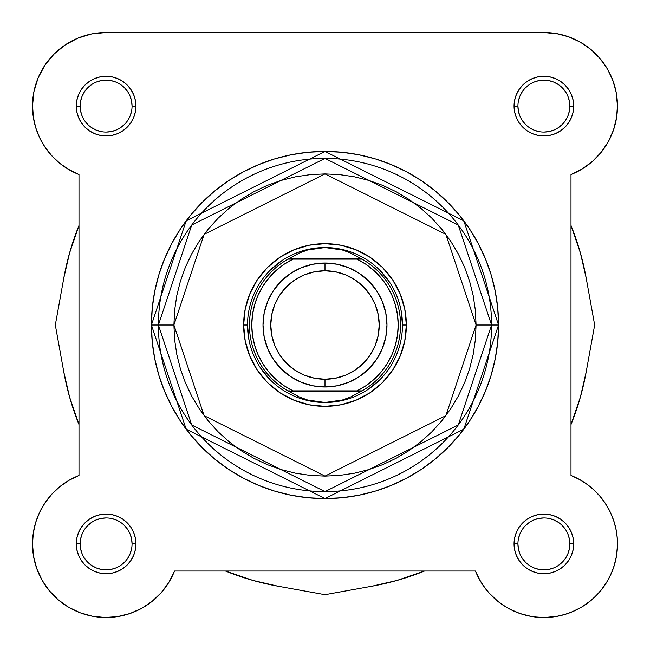 <?xml version="1.0" encoding="UTF-8"?>
<svg xmlns="http://www.w3.org/2000/svg" width="650" height="650" viewBox="0 0 650 650"><rect width="100%" height="100%" fill="white"/><g stroke="black" fill="none" stroke-linecap="round" stroke-linejoin="round"><path stroke-width="0.97" d="M92.536 33.759L88.172 34.718L92.536 33.759M79.414 37.513L74.563 39.601L79.414 37.513M34.417 89.432L33.865 92.007L34.417 89.432M32.508 104.942L33.402 117.609L32.508 104.942M37.546 132.901L40.755 139.977L37.546 132.901M43.022 144.032L47.133 150.158L43.022 144.032M50.091 153.863L55.201 159.282L50.091 153.863M69.843 479.838L67.056 481.496L69.843 479.838M61.328 485.469L58.419 487.817L61.328 485.469M32.532 541.604L32.508 545.114L32.532 541.604M90.578 615.842L92.934 616.314L90.578 615.842M140.319 609.066L143.13 607.514L140.319 609.066M160.81 593.141L162.508 591.191L160.81 593.141M167.887 583.911L169.561 581.206L167.887 583.919M52.049 156.065L60.068 163.548L69.119 169.748L78.991 174.541L69.119 169.748L60.068 163.548L52.049 156.065L45.224 147.477L39.748 137.963L35.75 127.749L33.321 117.049L32.5 106.112A73.612 73.612 0 0 1 106.112 32.5L543.887 32.5L556.546 33.597L568.823 36.855L580.361 42.169L590.809 49.392L599.861 58.297L607.246 68.632L612.747 80.08L616.192 92.308L617.492 104.942L616.598 117.609L613.535 129.935L608.4 141.554L601.347 152.116L592.589 161.314L582.367 168.862L571.009 174.541L571.009 475.459L579.247 479.326L586.942 484.185L593.978 489.954L600.251 496.543L605.662 503.856L610.131 511.786L613.584 520.195L615.972 528.978L617.264 537.981L617.435 547.081L616.476 556.124L614.413 564.988L611.268 573.528L607.1 581.612L601.965 589.119L595.944 595.944L589.119 601.965L581.612 607.1L573.528 611.276L564.988 614.413L556.124 616.476L547.081 617.435L537.981 617.264L528.978 615.972L520.195 613.584L511.777 610.131L503.856 605.662L496.543 600.251L489.946 593.978L484.185 586.942L479.326 579.247L475.459 571.009L480.439 581.206L475.459 571.017L174.541 571.009L168.862 582.376L161.314 592.589L152.116 601.347L141.554 608.408L129.935 613.535L117.609 616.598L104.942 617.492L92.308 616.192L80.08 612.747L68.632 607.246L58.297 599.861L49.392 590.809L42.169 580.361L36.847 568.823L33.597 556.546L32.5 543.896A73.612 73.612 0 0 1 78.991 475.459L78.991 174.541L67.632 168.862M488.686 592.589L497.884 601.347L488.686 592.589M499.306 602.461L506.87 607.514L499.306 602.461M509.681 609.066L519.773 613.438L509.681 609.066M520.097 613.551L531.091 616.379L520.097 613.551M534.227 616.866L543.189 617.5L534.227 616.866M608.668 578.858L612.536 570.464L608.668 578.858M596.424 492.334L591.581 487.817L596.424 492.334M591.411 162.329L594.799 159.282L591.411 162.329M616.249 119.633L616.639 117.358L616.249 119.633M617.5 106.112L616.086 91.748L617.5 106.112M615.582 89.407L612.3 78.926L615.582 89.407M610.358 74.482L606.092 66.755L610.358 74.482M603.038 62.294L597.724 55.908L603.038 62.294M582.822 43.639L575.437 39.601L582.822 43.639M570.586 37.513L561.827 34.718L570.586 37.513M571.244 475.556L580.158 479.838M582.944 481.496L588.673 485.469M598.951 495.04L603.419 500.589M604.776 502.531L610.253 512.038M610.683 512.956L613.966 521.349M614.924 524.582L616.411 531.269M616.956 534.991L617.467 541.604M617.492 545.114L616.436 556.384M616.257 557.351L613.641 567.418M607.539 580.864L601.153 590.151M599.389 592.247L593.109 598.626M590.728 600.673L581.466 607.189M580.856 607.547L571.269 612.219M568.246 613.356L559.423 615.842M557.692 616.192L545.058 617.492M487.492 591.191L482.121 583.919M152.661 600.909L150.694 602.461M118.909 616.379L115.773 616.866M106.811 617.5L104.138 617.476M81.754 613.356L78.731 612.219M69.136 607.539L68.534 607.189M59.272 600.673L56.891 598.626M50.611 592.247L48.847 590.151M42.461 580.864L41.34 578.866M37.464 570.464L36.359 567.418M33.743 557.351L33.564 556.384M33.044 534.991L33.589 531.269M35.076 524.582L36.034 521.349M39.358 512.858L39.804 511.924M44.826 503.116L46.581 500.589M51.049 495.04L53.576 492.334M65.032 167.196L58.589 162.329M36.132 128.944L33.751 119.633M37.7 78.926L39.642 74.482M43.907 66.755L46.962 62.294M52.276 55.908L56.241 51.968M62.579 46.751L67.178 43.639M33.321 532.951L32.5 543.896L33.321 532.951L35.75 522.251L39.748 512.038L45.224 502.531L52.049 493.935L60.068 486.46L69.119 480.253L78.991 475.459L78.991 174.541A73.612 73.612 0 0 1 32.5 106.112L33.914 91.748L38.106 77.943L44.907 65.219L54.056 54.064L65.211 44.907L77.943 38.106L91.748 33.914L106.112 32.5L543.887 32.5L558.253 33.914M587.421 46.751L593.759 51.968M613.868 128.944L612.454 132.901M609.245 139.977L606.978 144.032M602.859 150.166L599.909 153.863M584.967 167.196L581.693 169.276M63.846 277.834A265.379 265.379 0 0 1 78.991 225.469L69.574 253.012L63.846 277.834L55.323 325L63.846 372.166L55.323 325L63.846 277.834M78.991 424.531A265.379 265.379 0 0 1 63.846 372.166L69.574 396.996L78.991 424.531M277.834 586.162A265.379 265.379 0 0 1 225.469 571.009L253.004 580.434L277.834 586.162L325 594.677L372.166 586.162L325 594.677L277.834 586.162M424.531 571.009A265.379 265.379 0 0 1 372.166 586.162L396.996 580.434L424.531 571.009M586.154 372.166A265.379 265.379 0 0 1 571.009 424.531L580.426 396.996L586.154 372.166L594.677 325L586.154 277.834L594.677 325L586.154 372.166M571.009 225.469A265.379 265.379 0 0 1 586.154 277.834L580.426 253.012L571.009 225.469M63.846 372.166L69.574 396.996L77.651 421.159M372.166 586.162L396.996 580.434L421.159 572.349M586.154 277.834L580.426 253.012L572.349 228.841M132.064 106.112L135.939 106.112A29.835 29.835 0 0 1 106.112 135.939A29.835 29.835 0 0 1 76.278 106.112L76.854 111.93L78.553 117.528L81.307 122.688L85.012 127.205L89.538 130.918L94.697 133.673L100.287 135.371L106.112 135.939L111.93 135.371L117.528 133.673L122.679 130.918L127.205 127.205L130.91 122.688L133.673 117.528L135.371 111.93L135.939 106.112L135.371 100.295L133.673 94.697L130.91 89.538L127.205 85.02L122.679 81.307L117.528 78.553L111.93 76.854L106.112 76.278L100.287 76.854L94.697 78.553L89.538 81.307L85.012 85.02L81.307 89.538L78.553 94.697L76.854 100.295L76.278 106.112L80.153 106.112A25.959 25.959 0 0 0 106.112 132.072A25.959 25.959 0 0 0 132.064 106.112A25.959 25.959 0 0 0 106.112 80.153A25.959 25.959 0 0 0 80.153 106.112L76.278 106.112A29.835 29.835 0 0 1 106.112 76.278A29.835 29.835 0 0 1 135.939 106.112L132.064 106.112A25.959 25.959 0 0 1 106.112 132.072A25.959 25.959 0 0 1 80.153 106.112A25.959 25.959 0 0 1 106.112 80.153A25.959 25.959 0 0 1 132.064 106.112L131.568 101.051L130.089 96.176M569.847 106.112L573.722 106.112A29.835 29.835 0 0 1 543.887 135.939A29.835 29.835 0 0 1 514.061 106.112L514.629 111.93L516.327 117.528L519.09 122.688L522.795 127.205L527.321 130.918L532.472 133.673L538.07 135.371L543.887 135.939L549.713 135.371L555.303 133.673L560.462 130.918L564.988 127.205L568.693 122.688L571.447 117.528L573.146 111.93L573.722 106.112L573.146 100.295L571.447 94.697L568.693 89.538L564.988 85.02L560.462 81.307L555.303 78.553L549.713 76.854L543.887 76.278L538.07 76.854L532.472 78.553L527.321 81.307L522.795 85.02L519.09 89.538L516.327 94.697L514.629 100.295L514.061 106.112L517.936 106.112A25.959 25.959 0 0 0 543.887 132.072A25.959 25.959 0 0 0 569.847 106.112A25.959 25.959 0 0 0 543.887 80.153A25.959 25.959 0 0 0 517.936 106.112L514.061 106.112A29.835 29.835 0 0 1 543.887 76.278A29.835 29.835 0 0 1 573.722 106.112L569.847 106.112A25.959 25.959 0 0 1 543.887 132.072A25.959 25.959 0 0 1 517.936 106.112A25.959 25.959 0 0 1 543.887 80.153A25.959 25.959 0 0 1 569.847 106.112L569.351 101.051L567.872 96.176M569.847 543.896L573.722 543.896A29.835 29.835 0 0 1 543.887 573.722A29.835 29.835 0 0 1 514.061 543.896L514.629 549.713L516.327 555.311L519.09 560.462L522.795 564.988L527.321 568.693L532.472 571.456L538.07 573.154L543.887 573.722L549.713 573.154L555.303 571.456L560.462 568.693L564.988 564.988L568.693 560.462L571.447 555.311L573.146 549.713L573.722 543.896L573.146 538.07L571.447 532.48L568.693 527.321L564.988 522.795L560.462 519.09L555.303 516.336L549.713 514.637L543.887 514.061L538.07 514.637L532.472 516.336L527.321 519.09L522.795 522.795L519.09 527.321L516.327 532.48L514.629 538.07L514.061 543.896L517.936 543.896A25.959 25.959 0 0 0 543.887 569.847A25.959 25.959 0 0 0 569.847 543.896A25.959 25.959 0 0 0 543.887 517.936A25.959 25.959 0 0 0 517.936 543.896L514.061 543.896A29.835 29.835 0 0 1 543.887 514.061A29.835 29.835 0 0 1 573.722 543.896L569.847 543.896A25.959 25.959 0 0 1 543.887 569.847A25.959 25.959 0 0 1 517.936 543.896A25.959 25.959 0 0 1 543.887 517.936A25.959 25.959 0 0 1 569.847 543.896L569.351 538.826L567.872 533.959M132.064 543.896L135.939 543.896A29.835 29.835 0 0 1 106.112 573.722A29.835 29.835 0 0 1 76.278 543.896L76.854 549.713L78.553 555.311L81.307 560.462L85.012 564.988L89.538 568.693L94.697 571.456L100.287 573.154L106.112 573.722L111.93 573.154L117.528 571.456L122.679 568.693L127.205 564.988L130.91 560.462L133.673 555.311L135.371 549.713L135.939 543.896L135.371 538.07L133.673 532.48L130.91 527.321L127.205 522.795L122.679 519.09L117.528 516.336L111.93 514.637L106.112 514.061L100.287 514.637L94.697 516.336L89.538 519.09L85.012 522.795L81.307 527.321L78.553 532.48L76.854 538.07L76.278 543.896L80.153 543.896A25.959 25.959 0 0 0 106.112 569.847A25.959 25.959 0 0 0 132.064 543.896A25.959 25.959 0 0 0 106.112 517.936A25.959 25.959 0 0 0 80.153 543.896L76.278 543.896A29.835 29.835 0 0 1 106.112 514.061A29.835 29.835 0 0 1 135.939 543.896L132.064 543.896A25.959 25.959 0 0 1 106.112 569.847A25.959 25.959 0 0 1 80.153 543.896A25.959 25.959 0 0 1 106.112 517.936A25.959 25.959 0 0 1 132.064 543.896L131.568 538.826L130.089 533.959M406.356 325L402.48 325L406.356 325L404.796 309.132L400.164 293.865L392.649 279.801L382.525 267.475L370.199 257.351L356.135 249.836L340.868 245.204L325 243.644L309.132 245.204L293.865 249.836L279.801 257.351L267.475 267.475L257.351 279.801L249.836 293.865L245.204 309.132L243.644 325A81.356 81.356 0 0 1 325 243.644A81.356 81.356 0 0 1 406.356 325A81.356 81.356 0 0 1 325 406.356A81.356 81.356 0 0 1 243.644 325L245.204 340.876L249.836 356.135L257.351 370.199L267.475 382.533L279.801 392.649L293.865 400.164L309.132 404.796L325 406.356L340.868 404.796L356.135 400.164L370.199 392.649L382.525 382.533L392.649 370.199L400.164 356.135L404.796 340.876L406.356 325M247.52 325L243.644 325L247.52 325L249.007 340.121M151.434 325L186.152 429.138L325 498.566L463.848 429.138L498.566 325L476.093 325L445.876 415.659L325 476.093L204.124 415.659L173.907 325L151.434 325L152.271 342.014L154.773 358.865L158.909 375.383L164.645 391.422L171.933 406.819L180.684 421.427L190.832 435.11L202.272 447.728L214.89 459.168L228.572 469.316L243.181 478.067L258.578 485.355L274.617 491.091L291.143 495.227L307.986 497.729L325 498.566L342.014 497.729L358.857 495.227L375.383 491.091L391.422 485.355L406.819 478.067L421.427 469.316L435.11 459.168L447.728 447.728L459.168 435.11L469.316 421.427L478.067 406.819L485.355 391.422L491.091 375.383L495.227 358.865L497.729 342.014L498.566 325A173.566 173.566 0 0 1 325 498.566A173.566 173.566 0 0 1 151.434 325A173.566 173.566 0 0 1 325 151.442A173.566 173.566 0 0 1 498.566 325L497.729 307.986L495.227 291.143L491.091 274.617L485.355 258.578L478.067 243.181L469.316 228.572L459.168 214.898L447.728 202.272L435.11 190.832L421.427 180.692L406.819 171.933L391.422 164.653L375.383 158.909L358.857 154.773L342.014 152.271L325 151.442L307.986 152.271L291.143 154.773L274.617 158.909L258.578 164.653L243.181 171.933L228.572 180.692L214.89 190.832L202.272 202.272L190.832 214.898L180.684 228.572L171.933 243.181L164.645 258.578L158.909 274.617L154.773 291.143L152.271 307.986L151.434 325L158.413 325L191.726 424.954L325 491.595L458.274 424.954L491.587 325A166.587 166.587 0 0 1 325 491.595A166.587 166.587 0 0 1 158.413 325A166.587 166.587 0 0 1 325 158.413A166.587 166.587 0 0 1 491.587 325L458.274 225.046L325 158.413L191.726 225.046L158.413 325L173.907 325L174.639 310.188L176.808 295.523L180.416 281.141L185.412 267.183L191.75 253.776L199.371 241.061L208.203 229.149L218.164 218.164L229.149 208.203L241.061 199.371L253.776 191.75L267.183 185.412L281.141 180.416L295.523 176.808L310.188 174.639L325 173.907L339.812 174.639L354.477 176.808L368.859 180.416L382.817 185.412L396.224 191.75L408.939 199.371L420.851 208.203L431.836 218.164L441.797 229.149L450.629 241.061L458.25 253.776L464.587 267.183L469.584 281.141L473.192 295.523L475.361 310.188L476.093 325L475.361 339.812L473.192 354.477L469.584 368.859L464.587 382.826L458.25 396.224L450.629 408.947L441.797 420.851L431.836 431.844L420.851 441.797L408.939 450.629L396.224 458.25L382.817 464.596L368.859 469.584L354.477 473.192L339.812 475.369L325 476.093L310.188 475.369L295.523 473.192L281.141 469.584L267.183 464.596L253.776 458.25L241.061 450.629L229.149 441.797L218.164 431.844L208.203 420.851L199.371 408.947L191.75 396.224L185.412 382.826L180.416 368.859L176.808 354.477L174.639 339.812L173.907 325L204.124 234.349L325 173.907L445.876 234.349L476.093 325L498.566 325L463.848 220.862L325 151.442L186.152 220.862L151.434 325M52.049 493.935L45.224 502.531M68.632 607.246L80.08 612.747M117.609 616.598L129.935 613.535M152.116 601.347L161.314 592.589M168.862 582.376L174.541 571.009A73.612 73.612 0 0 1 32.5 543.896M593.978 489.954L586.942 484.185L579.247 479.326L571.009 475.459A73.612 73.612 0 0 1 595.944 595.944A73.612 73.612 0 0 1 475.459 571.009L479.326 579.247L484.185 586.942L489.946 593.978L496.543 600.251L503.856 605.662L511.777 610.131L520.195 613.584L528.978 615.972M537.981 617.264L547.081 617.435M556.124 616.476L564.988 614.413M601.965 589.119L607.1 581.612M616.598 117.609L617.492 104.942M607.246 68.632L599.861 58.297L590.809 49.392L580.361 42.169M106.112 32.5L91.748 33.914M77.943 38.106L65.211 44.907L54.056 54.064L44.907 65.219L38.106 77.943M270.213 270.213L281.954 260.577M309.887 249.007L325 247.52L333.808 248.146L342.444 250.014L350.748 253.094L362.009 259.139L359.921 259.139M379.787 270.213L389.423 281.954M400.993 309.887L402.48 325M379.787 379.787L368.046 389.423M340.113 400.993L325 402.488A77.48 77.48 0 0 1 247.52 325A77.48 77.48 0 0 1 325 247.52A77.48 77.48 0 0 0 247.52 325A77.48 77.48 0 0 0 325 402.488L333.808 401.854L342.444 399.986L350.748 396.914L361.311 391.251L288.689 391.251L299.252 396.914L307.556 399.986L316.192 401.854L325 402.488L307.556 399.986L299.252 396.914L288.689 391.251L362.009 390.861L350.748 396.914L342.444 399.986L325 402.488A77.48 77.48 0 0 0 402.48 325A77.48 77.48 0 0 0 325 247.52L342.444 250.014L350.748 253.094L361.311 258.757L288.689 258.757L362.009 259.139A75.546 75.546 0 0 1 362.009 390.861A75.546 75.546 0 0 0 362.009 259.139L356.996 259.139L365.861 264.241L373.929 270.53L381.046 277.883L387.067 286.154L391.877 295.181L395.379 304.793L397.507 314.795L398.223 325L397.507 335.205L395.379 345.215L391.877 354.819L387.067 363.854L381.046 372.125L373.929 379.47L365.861 385.759L356.996 390.861L293.004 390.861L284.139 385.759L276.071 379.47L268.954 372.125L262.933 363.854L258.123 354.819L254.621 345.215L252.493 335.205L251.778 325L252.493 314.795L254.621 304.793L258.123 295.181L262.933 286.154L268.954 277.883L276.071 270.53L284.139 264.241L293.004 259.139L356.996 259.139L290.192 259.139M270.213 379.787L260.577 368.046M80.153 543.896L80.649 548.957L82.127 553.824M84.524 558.309L87.758 562.25M91.683 565.467L96.176 567.872L101.043 569.351M106.104 569.847L111.174 569.351L116.041 567.872M120.526 565.476L124.467 562.25M127.684 558.317L130.089 553.824L131.568 548.957M127.692 529.482L124.467 525.541M120.534 522.316L116.041 519.911L111.174 518.432M106.121 517.936L101.043 518.432L96.176 519.911M91.699 522.308L87.758 525.541M84.532 529.466L82.127 533.959L80.649 538.826M517.936 543.896L518.432 548.957L519.911 553.824M522.308 558.309L525.533 562.25M529.466 565.467L533.959 567.872L538.826 569.351M543.879 569.847L548.957 569.351L553.824 567.872M558.301 565.476L562.242 562.25M565.467 558.317L567.872 553.824L569.351 548.957M565.476 529.482L562.242 525.541M558.317 522.316L553.824 519.911L548.957 518.432M543.896 517.936L538.826 518.432L533.959 519.911M529.474 522.308L525.533 525.541M522.316 529.466L519.911 533.959L518.432 538.826M80.153 106.112L80.649 111.174L82.127 116.041M84.524 120.526L87.758 124.467M91.683 127.692L96.176 130.089L101.043 131.568M106.104 132.072L111.174 131.568L116.041 130.089M120.526 127.701L124.467 124.467M127.684 120.543L130.089 116.041L131.568 111.174M127.692 91.699L124.467 87.758M120.534 84.532L116.041 82.127L111.174 80.649M106.121 80.153L101.043 80.649L96.176 82.127M91.699 84.524L87.758 87.758M84.532 91.683L82.127 96.176L80.649 101.051M517.936 106.112L518.432 111.174L519.911 116.041M522.308 120.526L525.533 124.467M529.466 127.692L533.959 130.089L538.826 131.568M543.879 132.072L548.957 131.568L553.824 130.089M558.301 127.701L562.242 124.467M565.467 120.543L567.872 116.041L569.351 111.174M565.476 91.699L562.242 87.758M558.317 84.532L553.824 82.127L548.957 80.649M543.896 80.153L538.826 80.649L533.959 82.127M529.474 84.524L525.533 87.758M522.316 91.683L519.911 96.176L518.432 101.051M174.541 571.009L475.459 571.009M543.887 32.5A73.612 73.612 0 0 1 571.009 174.541L571.009 475.459M325 386.986A61.986 61.986 0 0 1 263.014 325A61.986 61.986 0 0 1 325 263.014A61.986 61.986 0 0 0 263.014 325A61.986 61.986 0 0 0 325 386.986L325 379.243A54.234 54.234 0 0 1 270.766 325A54.234 54.234 0 0 1 325 270.766L325 263.014L312.91 264.209L301.275 267.735L290.558 273.463L281.166 281.174L273.463 290.566L267.735 301.283L264.201 312.91L263.014 325L264.201 337.098L267.735 348.725L273.463 359.442L281.166 368.834L290.558 376.545L301.275 382.273L312.91 385.799L325 386.986L337.09 385.799L348.725 382.273L359.442 376.545L368.834 368.834L376.537 359.442L382.265 348.725L385.799 337.098L386.986 325L385.799 312.91L382.265 301.283L376.537 290.566L368.834 281.174L359.442 273.463L348.725 267.735L337.09 264.209L325 263.014L325 270.766L335.579 271.806L345.759 274.893L355.136 279.906L363.35 286.65L370.094 294.864L375.107 304.249L378.194 314.421L379.234 325L378.194 335.587L375.107 345.759L370.094 355.136L363.35 363.35L355.136 370.102L345.759 375.115L335.579 378.194L325 379.243L314.421 378.194L304.241 375.115L294.864 370.102L286.65 363.35L279.906 355.136L274.893 345.759L271.806 335.587L270.766 325L271.806 314.421L274.893 304.249L279.906 294.864L286.65 286.65L294.864 279.906L304.241 274.893L314.421 271.806L325 270.766A54.234 54.234 0 0 1 379.234 325A54.234 54.234 0 0 1 325 379.243L325 386.986A61.986 61.986 0 0 0 386.986 325A61.986 61.986 0 0 0 325 263.014A61.986 61.986 0 0 1 386.986 325A61.986 61.986 0 0 1 325 386.986M359.808 390.861L293.004 390.861A73.222 73.222 0 0 1 293.004 259.139L287.991 259.139L299.252 253.094L307.556 250.014L316.192 248.146L325 247.52A77.48 77.48 0 0 1 402.48 325A77.48 77.48 0 0 1 325 402.488M290.079 390.861L287.991 390.861A75.546 75.546 0 0 1 287.991 259.139L299.252 253.094L307.556 250.014L325 247.52M287.991 259.139A75.546 75.546 0 0 0 287.991 390.861L290.087 390.861M359.913 259.139L356.996 259.139A73.222 73.222 0 0 1 356.996 390.861L362.009 390.861"/></g></svg>
